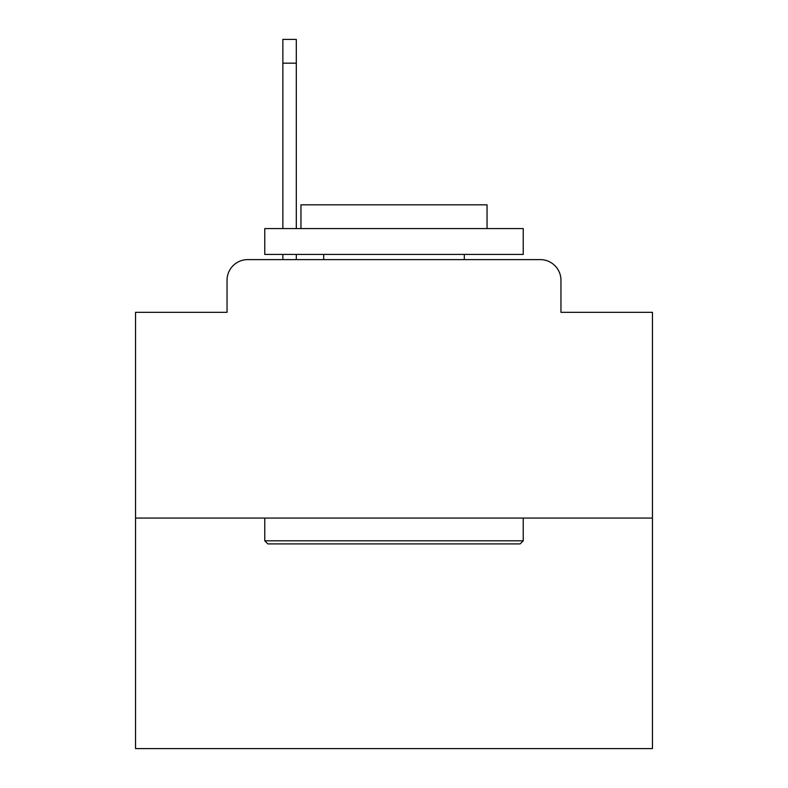 <?xml version="1.0" encoding="UTF-8"?>
<svg xmlns="http://www.w3.org/2000/svg" width="788" height="788" viewBox="0 0 788 788"><rect width="100%" height="100%" fill="white"/><g stroke="black" fill="none" stroke-linecap="round" stroke-linejoin="round"><path stroke-width="1.18" d="M227.042 280.282L227.042 312.324L227.042 280.282A20.675 20.675 0 0 1 247.718 259.607L282.862 259.607L282.862 254.435M652.454 518.061L135.546 518.061L135.546 748.6L652.454 748.6L652.454 312.324L560.957 312.324L560.957 280.282A20.675 20.675 0 0 0 540.282 259.607L247.718 259.607M135.546 518.061L135.546 312.324L227.042 312.324M296.308 254.435L296.308 259.607L313.358 259.607M474.642 259.607L540.282 259.607M560.957 312.324L560.957 280.282M520.129 543.907L267.871 543.907L264.768 540.804L523.232 540.804L520.129 543.907M264.768 228.589L523.232 228.589L523.232 254.435L264.768 254.435L264.768 228.589M487.043 228.589L487.043 204.811L300.957 204.811L300.957 228.589M264.768 518.061L264.768 540.804M523.232 518.061L523.232 540.804M323.701 254.435L323.701 259.607M464.299 254.435L464.299 259.607M296.308 39.4L296.308 63.178L282.862 63.178L282.862 39.4L296.308 39.4M282.862 228.589L282.862 63.178M296.308 228.589L296.308 63.178"/></g></svg>
